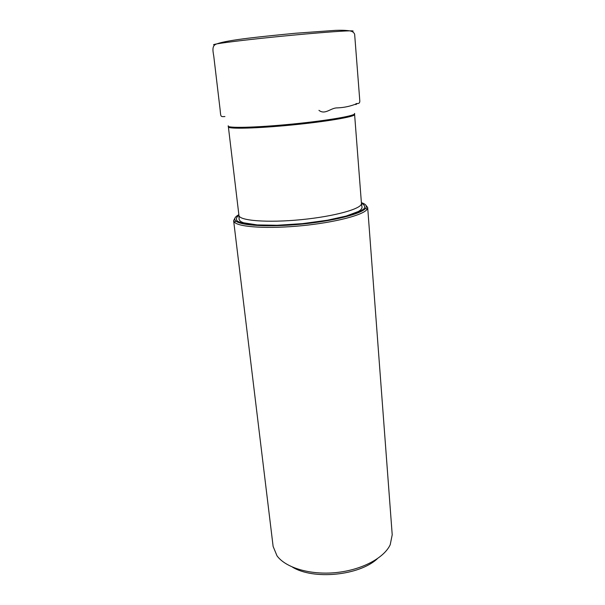<?xml version="1.0" encoding="UTF-8"?>
<svg xmlns="http://www.w3.org/2000/svg" width="605" height="605" viewBox="0 0 605 605"><rect width="100%" height="100%" fill="white"/><g stroke="black" fill="none" stroke-linecap="round" stroke-linejoin="round"><path stroke-width="0.91" d="M238.846 214.669C234.778 216.961 233.734 219.063 235.738 220.954C240.646 225.665 269.293 227.314 301.638 224.122C333.983 220.976 361.76 213.784 365.662 208.218C367.258 205.972 365.828 204.112 361.389 202.652M238.93 215.35L238.294 215.682M235.035 217.898L233.628 220.689L234.634 222.39C239.588 227.238 268.786 228.977 301.789 225.718C334.799 222.504 363.106 215.13 367.023 209.413L367.681 207.545L365.753 205.08M292.427 567.104C313.45 580.097 359.188 575.612 377.286 558.786M233.628 220.689L273.127 546.459L277.014 555.836C285.689 567.755 310.131 575.151 335.805 572.61C361.48 570.114 384.024 558.112 390.21 544.734L392.214 534.782L367.681 207.545M318.941 110.337C325.165 115.252 330.882 107.66 337.318 107.894C344.275 107.622 350.923 106.162 357.245 103.508L355.997 103.667M228.282 125.817C225.741 128.321 255.242 127.715 291.829 124.116C328.417 120.546 357.472 115.404 354.492 113.438M228.387 126.906L238.937 215.38C238.99 220.681 267.395 223.003 301.199 219.66C335.004 216.371 362.418 208.581 361.442 203.371L354.606 114.534C355.369 116.659 326.829 121.582 291.912 124.993C257.004 128.434 228.047 129.145 228.387 126.906L228.327 126.324M361.435 203.242C364.528 204.808 365.39 206.638 364.021 208.748C361.276 210.956 356.284 213.225 349.047 215.546C336.198 219.078 320.385 221.853 301.608 223.88C282.8 225.544 266.752 225.892 253.465 224.916C245.91 224.047 240.571 222.791 237.447 221.158C235.693 219.358 236.184 217.392 238.922 215.259M214.775 44.974C212.62 44.899 213.353 44.528 216.968 43.855C227.276 42.07 253.261 39.045 281.877 36.224C312.747 33.162 342.528 30.885 349.645 30.847C353.26 30.772 354.061 30.999 352.049 31.513M355.853 104.604L357.252 103.508C359.257 103.689 360.081 102.54 359.741 100.075L354.636 34.167C353.88 32.36 352.216 31.256 349.645 30.847C346.098 30.295 341.364 30.129 335.435 30.363L295.3 33.267C263.833 36.368 228.282 39.703 216.968 43.855C211.606 45.254 212.847 50.699 213.777 56.227L220.114 109.634C220.855 116.962 220.379 116.788 224.916 116.538M354.606 114.534L354.553 113.944M235.738 220.954L234.634 222.39M365.662 208.218L367.023 209.413M238.937 215.38L239.096 218.934C238.983 219.804 239.746 220.78 241.387 221.876L243.671 222.806L257.201 224.924L277.105 225.264L302.44 223.638L327.449 220.212L346.113 216.076L358.402 211.478L360.361 210.169C361.699 208.823 362.236 207.727 361.971 206.887L361.442 203.371"/></g></svg>

